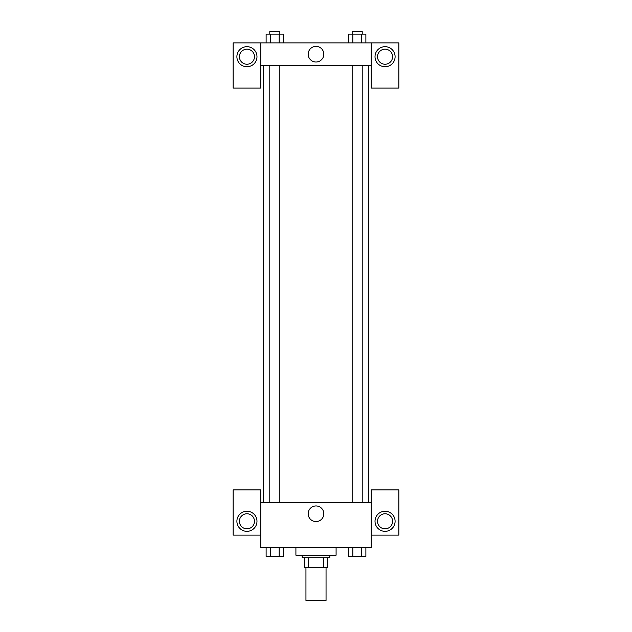<?xml version="1.0" encoding="UTF-8"?>
<svg xmlns="http://www.w3.org/2000/svg" width="632" height="632" viewBox="0 0 632 632"><rect width="100%" height="100%" fill="white"/><g stroke="black" fill="none" stroke-linecap="round" stroke-linejoin="round"><path stroke-width="0.95" d="M305.951 567.757L305.951 600.4L326.049 600.4L326.049 567.757M323.371 557.708L323.371 567.757L304.703 567.757L304.703 557.708M323.371 567.757L327.297 567.757L327.297 557.708L327.297 567.757M329.809 555.196L329.809 557.708L302.191 557.708L302.191 555.196M308.629 557.708L308.629 567.757M295.91 547.668L295.91 555.196L336.09 555.196L336.09 547.668M371.245 535.107L398.871 535.107L398.871 489.903L371.245 489.903L371.245 547.668L260.755 547.668L260.755 489.903L233.129 489.903L233.129 535.107L260.755 535.107M246.938 531.338A10.049 10.049 0 0 1 238.24 516.273A10.049 10.049 0 0 1 255.636 516.273A10.049 10.049 0 0 1 246.938 531.338M239.41 521.297A7.537 7.537 0 0 1 246.938 513.761A7.537 7.537 0 0 1 254.475 521.297A7.537 7.537 0 0 1 246.938 528.826A7.537 7.537 0 0 1 239.41 521.297M308.179 513.761A7.821 7.821 0 0 1 319.911 506.99A7.821 7.821 0 0 1 319.911 520.531A7.821 7.821 0 0 1 308.179 513.761M371.245 502.464L260.755 502.464M385.062 531.338A10.049 10.049 0 0 1 376.364 516.273A10.049 10.049 0 0 1 393.76 516.273A10.049 10.049 0 0 1 385.062 531.338M377.525 521.297A7.537 7.537 0 0 1 385.062 513.761A7.537 7.537 0 0 1 392.591 521.297A7.537 7.537 0 0 1 385.062 528.826A7.537 7.537 0 0 1 377.525 521.297M368.733 65.499L368.733 502.464M362.207 502.464L362.207 65.499M279.842 65.499L279.842 502.464M371.245 65.499L371.245 88.101L398.871 88.101L398.871 42.897L371.245 42.897L371.245 65.499L260.755 65.499L260.755 88.101L233.129 88.101L233.129 42.897L260.755 42.897L260.755 65.499M254.475 56.714A7.537 7.537 0 0 1 246.938 64.243A7.537 7.537 0 0 1 239.41 56.714A7.537 7.537 0 0 1 246.938 49.178A7.537 7.537 0 0 1 254.475 56.714M246.938 66.755A10.049 10.049 0 0 1 238.24 51.69A10.049 10.049 0 0 1 255.636 51.69A10.049 10.049 0 0 1 246.938 66.755M392.591 56.714A7.537 7.537 0 0 1 381.293 63.239A7.537 7.537 0 0 1 381.293 50.189A7.537 7.537 0 0 1 392.591 56.714M385.062 66.755A10.049 10.049 0 0 1 376.364 51.69A10.049 10.049 0 0 1 393.76 51.69A10.049 10.049 0 0 1 385.062 66.755M371.245 42.897L260.755 42.897M308.179 54.202A7.821 7.821 0 0 1 319.911 47.432A7.821 7.821 0 0 1 319.911 60.972A7.821 7.821 0 0 1 308.179 54.202M365.881 42.897L365.881 34.112L348.485 34.112L348.485 42.897M361.536 34.112L361.536 42.897M352.838 34.112L352.838 42.897M352.158 34.112L352.158 31.6L362.207 31.6L362.207 34.112M283.515 42.897L283.515 34.112L266.119 34.112L266.119 42.897M279.162 34.112L279.162 42.897M270.464 34.112L270.464 42.897M269.793 34.112L269.793 31.6L279.842 31.6L279.842 34.112M365.881 547.668L365.881 556.452L348.485 556.452L348.485 547.668M361.536 547.668L361.536 556.452M352.838 547.668L352.838 556.452M362.207 556.452L352.158 556.452M283.515 547.668L283.515 556.452L266.119 556.452L266.119 547.668M279.162 547.668L279.162 556.452M270.464 547.668L270.464 556.452M279.842 556.452L269.793 556.452M263.267 65.499L263.267 502.464M352.158 502.464L352.158 65.499M269.793 65.499L269.793 502.464"/></g></svg>
